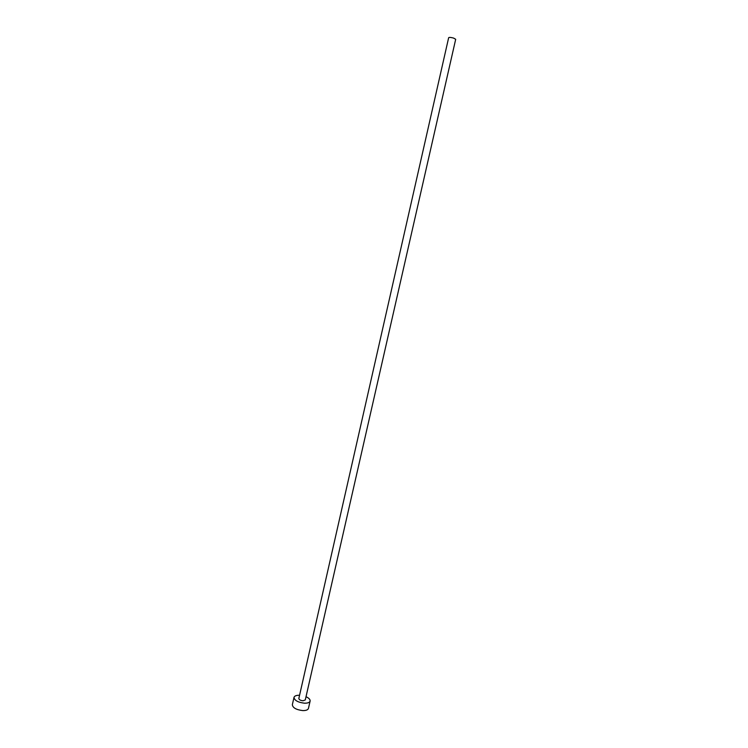 <?xml version="1.0" encoding="UTF-8"?>
<svg xmlns="http://www.w3.org/2000/svg" width="748" height="748" viewBox="0 0 748 748"><rect width="100%" height="100%" fill="white"/><g stroke="black" fill="none" stroke-linecap="round" stroke-linejoin="round"><path stroke-width="1.12" d="M448.66 37.69C449.277 37.213 450.951 37.353 453.69 38.12L455.691 39.289L305.287 699.932L303.015 700.783C300.425 700.465 299.032 699.689 298.845 698.464L448.66 37.69M299.574 695.247C296.358 695.21 294.497 695.93 294.001 697.388C294.469 700.455 297.947 702.381 304.455 703.195C307.737 703.242 309.625 702.531 310.121 701.054C310.308 699.52 308.933 698.071 306.026 696.715M294.001 697.388L292.337 704.747C292.795 707.842 296.273 709.796 302.772 710.591C306.044 710.628 307.942 709.899 308.447 708.403L310.121 701.054"/></g></svg>
